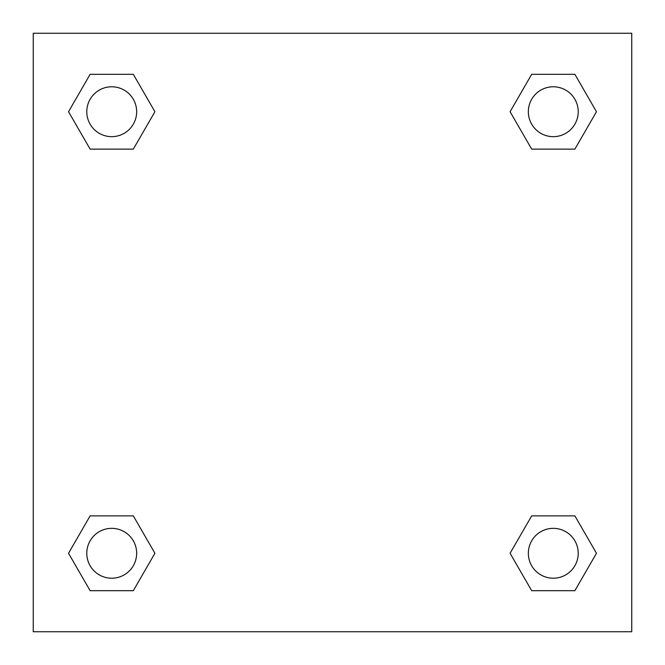 <?xml version="1.0" encoding="UTF-8"?>
<svg xmlns="http://www.w3.org/2000/svg" width="665" height="665" viewBox="0 0 665 665"><rect width="100%" height="100%" fill="white"/><g stroke="black" fill="none" stroke-linecap="round" stroke-linejoin="round"><path stroke-width="1" d="M574.876 149.126L531.684 149.126L574.876 149.126L596.472 111.72L574.876 149.126L531.684 149.126L510.088 111.72L531.684 74.314L510.088 111.72M90.124 74.314L133.316 74.314L90.124 74.314L133.316 74.314L154.912 111.72L133.316 149.126L90.124 149.126L133.316 149.126L90.124 149.126L68.528 111.72L90.124 74.314L68.528 111.72M90.124 515.874L133.316 515.874L90.124 515.874L68.528 553.28L90.124 515.874L133.316 515.874L154.912 553.28L133.316 590.686L90.124 590.686L133.316 590.686L90.124 590.686L68.528 553.28M547.561 515.874L531.684 515.874L547.561 515.874L531.684 515.874L510.088 553.28L531.684 515.874L574.876 515.874L531.684 515.874L574.876 515.874L596.472 553.28L574.876 590.686L531.684 590.686L574.876 590.686L531.684 590.686L510.088 553.28M631.75 33.25L33.25 33.25L33.25 631.75L631.75 631.75L631.75 33.25M531.684 74.314L574.876 74.314L531.684 74.314L574.876 74.314L596.472 111.72M578.218 553.28A24.938 24.938 0 0 0 540.811 531.684A24.938 24.938 0 0 0 540.811 574.876A24.938 24.938 0 0 0 578.218 553.28M136.657 553.28A24.938 24.938 0 0 0 99.251 531.684A24.938 24.938 0 0 0 99.251 574.876A24.938 24.938 0 0 0 136.657 553.28M578.218 111.72A24.938 24.938 0 0 0 540.811 90.124A24.938 24.938 0 0 0 540.811 133.316A24.938 24.938 0 0 0 578.218 111.72M136.657 111.72A24.938 24.938 0 0 0 99.251 90.124A24.938 24.938 0 0 0 99.251 133.316A24.938 24.938 0 0 0 136.657 111.72M117.439 515.874L133.316 515.874M547.561 149.126L531.684 149.126M133.316 149.126L117.439 149.126"/></g></svg>
